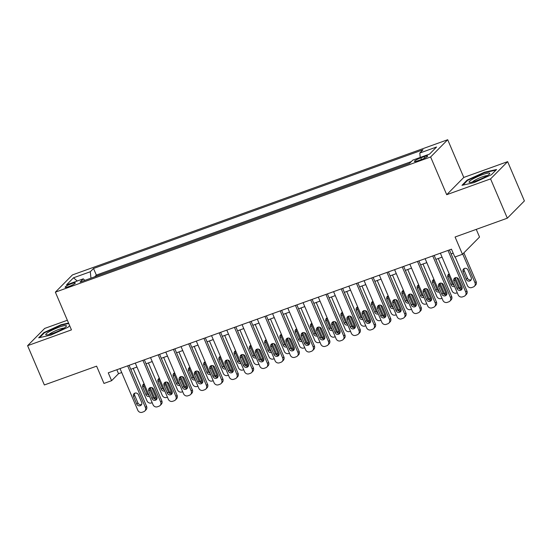 <?xml version="1.0" encoding="UTF-8"?>
<svg xmlns="http://www.w3.org/2000/svg" width="552" height="552" viewBox="0 0 552 552"><rect width="100%" height="100%" fill="white"/><g stroke="black" fill="none" stroke-linecap="round" stroke-linejoin="round"><path stroke-width="0.83" d="M68.724 286.598A5.534 0.849 -23.1 0 0 75.293 282.935A5.534 0.849 -23.1 0 0 71.677 283.618A5.534 0.849 -23.1 0 0 65.115 287.281A5.534 0.849 -23.1 0 0 68.724 286.598M67.351 320.257L44.677 328.426L27.6 345.676L44.36 384.965L96.607 366.148L103.976 383.433L111.607 380.687L118.528 373.69L121.716 372.538M447.7 139.725L72.443 274.91L55.366 292.16L430.622 156.975L447.7 139.725L463.783 177.44L446.713 194.697L490.569 178.896L507.64 161.646L463.783 177.44M507.64 161.646L524.4 200.935L507.322 218.185L455.083 237.008L462.452 254.293L479.529 237.043L476.259 229.377M490.569 178.896L507.322 218.185M408.811 163.668L399.931 166.863M393.562 169.16L384.675 172.362M378.306 174.653L369.426 177.854M363.05 180.152L354.17 183.347M347.794 185.644L338.914 188.846M332.545 191.144L323.658 194.338M317.29 196.636L308.409 199.838M302.034 202.129L293.153 205.33M286.778 207.628L277.897 210.829M271.522 213.12L262.642 216.322M256.273 218.62L247.393 221.814M241.017 224.112L232.137 227.314M225.761 229.611L216.881 232.806M210.505 235.104L201.625 238.305M195.256 240.596L186.369 243.798M180 246.095L171.12 249.29M164.744 251.588L155.864 254.789M149.488 257.087L140.608 260.282M134.239 262.579L125.352 265.781M118.984 268.072L110.103 271.273M462.452 254.293L454.827 257.039L451.474 249.187L108.254 372.828L111.607 380.687M424.157 156.665L420.803 157.872A5.361 0.821 -23.1 0 0 414.442 161.425A5.361 0.821 -23.1 0 0 417.94 160.763L421.3 159.556A5.361 0.821 -23.1 0 0 427.655 156.009A5.361 0.821 -23.1 0 0 424.157 156.665L424.764 158.079M84.849 280.368L83.283 278.836L80.047 282.1L409.543 163.406L412.772 160.135L429.553 154.091L436.563 147.005L419.789 153.049L423.018 149.785L93.523 268.486L90.293 271.75L90.956 278.173M83.283 278.836L66.502 284.88L73.513 277.794L90.293 271.75M411.309 161.619L96.338 275.082L94.847 276.773M103.728 273.571L94.792 276.649M446.713 194.697L430.622 156.975M27.6 345.676L71.456 329.882L55.366 292.16M130.776 369.281L136.972 367.046M146.032 363.782L152.228 361.553M161.287 358.289L167.484 356.054M176.536 352.79L182.733 350.561M191.792 347.298L197.989 345.062M207.048 341.798L213.244 339.57M222.304 336.306L228.5 334.077M237.553 330.814L243.749 328.578M252.809 325.314L259.005 323.086M268.065 319.822L274.261 317.586M283.321 314.323L289.517 312.094M298.57 308.83L304.766 306.595M313.826 303.338L320.022 301.102M329.082 297.838L335.278 295.61M344.338 292.346L350.534 290.11M359.593 286.847L365.783 284.618M374.842 281.354L381.039 279.119M390.098 275.855L396.295 273.626M405.354 270.363L411.55 268.134M420.61 264.87L426.806 262.635M435.859 259.371L442.055 257.142M451.115 253.879L453.164 253.14M116.838 369.736L118.528 373.69M420.238 157.451L419.789 153.049M96.338 275.082L93.523 268.486M73.513 277.794L77.259 281.002M484.414 172.217L467.123 180.118L461.983 185.313L474.133 182.608L491.425 174.708L496.565 169.512L484.414 172.217L484.601 172.645M68.545 323.058L61.113 324.714L43.822 332.614L38.674 337.81L50.825 335.105L68.117 327.205L69.656 325.652M467.351 180.642L467.123 180.118M44.043 333.132L43.822 332.614M61.293 325.142L61.113 324.714M447.996 250.435L465.764 292.084A3.457 3.202 -135.3 0 1 464.053 296.327L462.528 296.873A3.457 3.202 -135.3 0 1 458.132 294.83L440.372 253.182M465.17 295.617L466.323 294.451A3.457 3.202 44.7 0 0 466.916 290.918L449.431 249.918M461.976 286.923A2.767 2.56 44.7 0 1 461.5 289.745A2.767 2.56 44.7 0 1 457.091 288.675L453.875 281.134A2.767 2.56 44.7 0 1 454.351 278.311A2.767 2.56 44.7 0 1 458.76 279.374L461.976 286.923M461.976 289.062A2.767 2.56 44.7 0 1 458.25 287.509L455.027 279.967A2.767 2.56 44.7 0 1 455.034 277.828M462.728 254.017L474.989 282.755A3.457 3.202 -135.3 0 1 473.278 286.999L471.753 287.551A3.457 3.202 -135.3 0 1 467.365 285.501L455.172 256.915M463.887 252.85L476.141 281.589A3.457 3.202 44.7 0 1 475.548 285.122L474.396 286.288M464.26 268.507A2.767 2.56 -135.3 0 0 464.26 270.646L467.475 278.187A2.767 2.56 -135.3 0 0 471.201 279.733M471.201 277.594L467.986 270.052A2.767 2.56 -135.3 0 0 463.576 268.983A2.767 2.56 -135.3 0 0 463.107 271.812L466.323 279.353A2.767 2.56 -135.3 0 0 470.732 280.416A2.767 2.56 -135.3 0 0 471.201 277.594M476.411 180.759A11.24 1.718 -23.1 0 0 489.548 173.908A11.24 1.718 -23.1 0 0 482.407 174.694A11.24 1.718 -23.1 0 0 471.925 179.538A11.24 1.718 -23.1 0 0 469.635 182.401A11.24 1.718 -23.1 0 0 476.411 180.759M487.375 175.619A8.508 1.304 -23.1 0 0 482.289 176.868A8.508 1.304 -23.1 0 0 472.374 182.015M462.928 185.106L467.634 180.352L484.387 172.693L495.972 170.113M63.19 328.647A11.24 1.718 -23.1 0 0 66.24 326.398A11.24 1.718 -23.1 0 0 61.175 326.487A11.24 1.718 -23.1 0 0 49.018 331.8A11.24 1.718 -23.1 0 0 46.327 334.892A11.24 1.718 -23.1 0 0 63.19 328.647M64.066 328.116A8.508 1.304 -23.1 0 0 51.35 332.849A8.508 1.304 -23.1 0 0 49.066 334.512M39.627 337.596L44.332 332.842L61.086 325.19L68.731 323.486M432.74 255.935L450.508 297.576A3.457 3.202 -135.3 0 1 448.797 301.82L447.272 302.372A3.457 3.202 -135.3 0 1 442.876 300.322L425.116 258.681M449.914 301.109L451.067 299.943A3.457 3.202 44.7 0 0 451.66 296.41L434.176 255.417M446.72 292.415A2.767 2.56 44.7 0 1 446.244 295.237A2.767 2.56 44.7 0 1 441.841 294.175L438.619 286.633A2.767 2.56 44.7 0 1 439.095 283.804A2.767 2.56 44.7 0 1 443.504 284.873L446.72 292.415M446.72 294.554A2.767 2.56 44.7 0 1 442.994 293.008L439.778 285.467A2.767 2.56 44.7 0 1 439.778 283.328M417.491 261.427L435.252 303.076A3.457 3.202 -135.3 0 1 433.541 307.319L432.016 307.864A3.457 3.202 -135.3 0 1 427.627 305.822L409.86 264.173M434.659 306.601L435.811 305.442A3.457 3.202 44.7 0 0 436.404 301.909L418.92 260.91M431.464 297.907A2.767 2.56 44.7 0 1 430.995 300.736A2.767 2.56 44.7 0 1 426.586 299.667L423.37 292.125A2.767 2.56 44.7 0 1 423.839 289.303A2.767 2.56 44.7 0 1 428.248 290.366L431.464 297.907M431.464 300.053A2.767 2.56 44.7 0 1 427.738 298.501L424.522 290.959A2.767 2.56 44.7 0 1 424.522 288.82M402.236 266.92L419.996 308.568A3.457 3.202 -135.3 0 1 418.285 312.811L416.76 313.363A3.457 3.202 -135.3 0 1 412.372 311.314L394.604 269.673M419.403 312.101L420.562 310.935A3.457 3.202 44.7 0 0 421.148 307.402L403.664 266.409M416.215 303.407A2.767 2.56 44.7 0 1 415.739 306.229A2.767 2.56 44.7 0 1 411.33 305.166L408.114 297.618A2.767 2.56 44.7 0 1 408.59 294.796A2.767 2.56 44.7 0 1 412.993 295.865L416.215 303.407M416.208 305.546A2.767 2.56 44.7 0 1 412.482 304L409.267 296.452A2.767 2.56 44.7 0 1 409.267 294.313M386.98 272.419L404.747 314.067A3.457 3.202 -135.3 0 1 403.036 318.304L401.511 318.856A3.457 3.202 -135.3 0 1 397.116 316.813L379.355 275.165M404.154 317.593L405.306 316.427A3.457 3.202 44.7 0 0 405.899 312.901L388.408 271.901M400.959 308.899A2.767 2.56 44.7 0 1 400.483 311.728A2.767 2.56 44.7 0 1 396.074 310.659L392.858 303.117A2.767 2.56 44.7 0 1 393.334 300.288A2.767 2.56 44.7 0 1 397.744 301.357L400.959 308.899M400.959 311.038A2.767 2.56 44.7 0 1 397.233 309.493L394.011 301.951A2.767 2.56 44.7 0 1 394.011 299.812M457.256 292.774L456.504 293.043A3.457 3.202 -135.3 0 1 452.109 291.001L438.253 258.508M455.255 277.739L459.733 288.254L460.892 287.088A3.457 3.202 44.7 0 1 461.058 289.289M456.89 277.704L460.892 287.088M449.004 273.999A2.767 2.56 -135.3 0 0 449.004 276.138L452.219 283.68A2.767 2.56 -135.3 0 0 454.089 285.349M449.211 273.916A2.767 2.56 -135.3 0 0 447.851 277.304L451.067 284.846A2.767 2.56 -135.3 0 0 454.572 286.488M459.982 289.138A3.457 3.202 -135.3 0 0 459.733 288.254M442 298.266L441.248 298.542A3.457 3.202 -135.3 0 1 436.853 296.493L422.998 264.008M439.999 283.231L444.484 293.747L445.636 292.581A3.457 3.202 44.7 0 1 445.802 294.789M441.634 283.204L445.636 292.581M433.755 279.491A2.767 2.56 -135.3 0 0 433.748 281.63L436.97 289.179A2.767 2.56 -135.3 0 0 438.833 290.849M433.955 279.409A2.767 2.56 -135.3 0 0 432.596 282.796L435.818 290.345A2.767 2.56 -135.3 0 0 439.323 291.98M444.733 294.637A3.457 3.202 -135.3 0 0 444.484 293.747M426.744 303.766L425.992 304.035A3.457 3.202 -135.3 0 1 421.604 301.992L407.742 269.5M424.743 288.73L429.228 299.239L430.381 298.08A3.457 3.202 44.7 0 1 430.553 300.281M426.379 288.696L430.381 298.08M418.499 284.991A2.767 2.56 -135.3 0 0 418.499 287.13L421.714 294.671A2.767 2.56 -135.3 0 0 423.584 296.341M418.706 284.901A2.767 2.56 -135.3 0 0 417.34 288.296L420.562 295.837A2.767 2.56 -135.3 0 0 424.067 297.473M429.477 300.129A3.457 3.202 -135.3 0 0 429.228 299.239M411.495 309.258L410.736 309.527A3.457 3.202 -135.3 0 1 406.348 307.485L392.486 275M409.487 294.223L413.972 304.738L415.125 303.572A3.457 3.202 44.7 0 1 415.297 305.78M411.13 294.195L415.125 303.572M403.243 290.483A2.767 2.56 -135.3 0 0 403.243 292.622L406.458 300.171A2.767 2.56 -135.3 0 0 408.328 301.84M403.45 290.4A2.767 2.56 -135.3 0 0 402.091 293.788L405.306 301.33A2.767 2.56 -135.3 0 0 408.811 302.972M414.221 305.629A3.457 3.202 -135.3 0 0 413.972 304.738M371.724 277.911L389.491 319.56A3.457 3.202 -135.3 0 1 387.78 323.803L386.255 324.348A3.457 3.202 -135.3 0 1 381.86 322.306L364.099 280.657M388.898 323.092L390.05 321.926A3.457 3.202 44.7 0 0 390.643 318.394L373.159 277.401M385.703 314.398A2.767 2.56 44.7 0 1 385.227 317.221A2.767 2.56 44.7 0 1 380.825 316.158L377.602 308.609A2.767 2.56 44.7 0 1 378.079 305.787A2.767 2.56 44.7 0 1 382.488 306.85L385.703 314.398M385.703 316.537A2.767 2.56 44.7 0 1 381.977 314.992L378.755 307.443A2.767 2.56 44.7 0 1 378.762 305.304M396.239 314.75L395.48 315.026A3.457 3.202 -135.3 0 1 391.092 312.984L377.237 280.492M394.231 299.722L398.716 310.231L399.876 309.065A3.457 3.202 44.7 0 1 400.041 311.273M395.874 299.688L399.876 309.065M387.987 295.982A2.767 2.56 -135.3 0 0 387.987 298.121L391.202 305.663A2.767 2.56 -135.3 0 0 393.072 307.333M388.194 295.893A2.767 2.56 -135.3 0 0 386.835 299.287L390.05 306.829A2.767 2.56 -135.3 0 0 393.555 308.464M398.965 311.121A3.457 3.202 -135.3 0 0 398.716 310.231M356.475 283.411L374.235 325.052A3.457 3.202 -135.3 0 1 372.524 329.296L370.999 329.848A3.457 3.202 -135.3 0 1 366.611 327.805L348.843 286.157M373.642 328.585L374.794 327.419A3.457 3.202 44.7 0 0 375.388 323.886L357.903 282.893M370.447 319.891A2.767 2.56 44.7 0 1 369.978 322.72A2.767 2.56 44.7 0 1 365.569 321.65L362.353 314.109A2.767 2.56 44.7 0 1 362.823 311.28A2.767 2.56 44.7 0 1 367.232 312.349L370.447 319.891M370.447 322.03A2.767 2.56 44.7 0 1 366.721 320.484L363.506 312.943A2.767 2.56 44.7 0 1 363.506 310.804M341.219 288.903L358.979 330.551A3.457 3.202 -135.3 0 1 357.268 334.795L355.743 335.34A3.457 3.202 -135.3 0 1 351.355 333.298L333.587 291.649M358.386 334.084L359.538 332.918A3.457 3.202 44.7 0 0 360.132 329.385L342.647 288.385M355.198 325.39A2.767 2.56 44.7 0 1 354.722 328.212A2.767 2.56 44.7 0 1 350.313 327.143L347.098 319.601A2.767 2.56 44.7 0 1 347.574 316.779A2.767 2.56 44.7 0 1 351.976 317.842L355.198 325.39M355.191 327.529A2.767 2.56 44.7 0 1 351.465 325.977L348.25 318.435A2.767 2.56 44.7 0 1 348.25 316.296M325.963 294.395L343.723 336.044A3.457 3.202 -135.3 0 1 342.019 340.287L340.494 340.839A3.457 3.202 -135.3 0 1 336.099 338.79L318.338 297.148M343.137 339.577L344.289 338.41A3.457 3.202 44.7 0 0 344.883 334.878L327.391 293.885M339.942 330.883A2.767 2.56 44.7 0 1 339.466 333.705A2.767 2.56 44.7 0 1 335.057 332.642L331.842 325.1A2.767 2.56 44.7 0 1 332.318 322.271A2.767 2.56 44.7 0 1 336.72 323.341L339.942 330.883M339.942 333.022A2.767 2.56 44.7 0 1 336.216 331.476L332.994 323.934A2.767 2.56 44.7 0 1 332.994 321.788M310.707 299.895L328.474 341.543A3.457 3.202 -135.3 0 1 326.763 345.78L325.238 346.332A3.457 3.202 -135.3 0 1 320.843 344.289L303.082 302.641M327.881 345.069L329.033 343.903A3.457 3.202 44.7 0 0 329.627 340.377L312.142 299.377M324.686 336.375A2.767 2.56 44.7 0 1 324.21 339.204A2.767 2.56 44.7 0 1 319.808 338.135L316.586 330.593A2.767 2.56 44.7 0 1 317.062 327.771A2.767 2.56 44.7 0 1 321.471 328.833L324.686 336.375M324.686 338.514A2.767 2.56 44.7 0 1 320.96 336.968L317.738 329.427A2.767 2.56 44.7 0 1 317.745 327.288M295.451 305.387L313.219 347.035A3.457 3.202 -135.3 0 1 311.507 351.279L309.982 351.824A3.457 3.202 -135.3 0 1 305.594 349.782L287.827 308.14M312.625 350.568L313.777 349.402A3.457 3.202 44.7 0 0 314.371 345.869L296.886 304.876M309.43 341.874A2.767 2.56 44.7 0 1 308.954 344.696A2.767 2.56 44.7 0 1 304.552 343.634L301.33 336.085A2.767 2.56 44.7 0 1 301.806 333.263A2.767 2.56 44.7 0 1 306.215 334.333L309.43 341.874M309.43 344.013A2.767 2.56 44.7 0 1 305.704 342.468L302.489 334.919A2.767 2.56 44.7 0 1 302.489 332.78M380.983 320.25L380.231 320.519A3.457 3.202 -135.3 0 1 375.836 318.476L361.981 285.991M378.982 305.215L383.467 315.73L384.62 314.564A3.457 3.202 44.7 0 1 384.785 316.765M380.618 305.18L384.62 314.564M372.738 301.475A2.767 2.56 -135.3 0 0 372.731 303.614L375.953 311.155A2.767 2.56 -135.3 0 0 377.816 312.825M372.938 301.392A2.767 2.56 -135.3 0 0 371.579 304.78L374.794 312.322A2.767 2.56 -135.3 0 0 378.306 313.964M383.716 316.62A3.457 3.202 -135.3 0 0 383.467 315.73M365.728 325.742L364.976 326.018A3.457 3.202 -135.3 0 1 360.58 323.969L346.725 291.484M363.727 310.707L368.212 321.223L369.364 320.056A3.457 3.202 44.7 0 1 369.529 322.264M365.362 310.679L369.364 320.056M357.482 306.967A2.767 2.56 -135.3 0 0 357.482 309.113L360.697 316.655A2.767 2.56 -135.3 0 0 362.567 318.325M357.689 306.884A2.767 2.56 -135.3 0 0 356.323 310.272L359.545 317.821A2.767 2.56 -135.3 0 0 363.05 319.456M368.46 322.113A3.457 3.202 -135.3 0 0 368.212 321.223M350.479 331.241L349.72 331.51A3.457 3.202 -135.3 0 1 345.331 329.468L331.469 296.976M348.471 316.206L352.956 326.722L354.108 325.556A3.457 3.202 44.7 0 1 354.281 327.757M350.106 316.172L354.108 325.556M342.226 312.466A2.767 2.56 -135.3 0 0 342.226 314.605L345.442 322.147A2.767 2.56 -135.3 0 0 347.311 323.817M342.433 312.377A2.767 2.56 -135.3 0 0 341.074 315.772L344.289 323.313A2.767 2.56 -135.3 0 0 347.794 324.955M353.204 327.605A3.457 3.202 -135.3 0 0 352.956 326.722M335.223 336.734L334.464 337.003A3.457 3.202 -135.3 0 1 330.075 334.96L316.22 302.475M333.215 321.699L337.7 332.214L338.859 331.048A3.457 3.202 44.7 0 1 339.025 333.256M334.857 321.671L338.859 331.048M326.97 317.959A2.767 2.56 -135.3 0 0 326.97 320.098L330.186 327.647A2.767 2.56 -135.3 0 0 332.056 329.316M327.177 317.876A2.767 2.56 -135.3 0 0 325.818 321.264L329.033 328.813A2.767 2.56 -135.3 0 0 332.539 330.448M337.948 333.104A3.457 3.202 -135.3 0 0 337.7 332.214M319.967 342.226L319.215 342.502A3.457 3.202 -135.3 0 1 314.819 340.46L300.964 307.968M317.966 327.198L322.451 337.707L323.603 336.541A3.457 3.202 44.7 0 1 323.769 338.749M319.601 327.163L323.603 336.541M311.714 323.458A2.767 2.56 -135.3 0 0 311.714 325.597L314.937 333.139A2.767 2.56 -135.3 0 0 316.8 334.809M311.921 323.368A2.767 2.56 -135.3 0 0 310.562 326.763L313.777 334.305A2.767 2.56 -135.3 0 0 317.283 335.94M322.699 338.597A3.457 3.202 -135.3 0 0 322.451 337.707M280.202 310.886L297.963 352.528A3.457 3.202 -135.3 0 1 296.251 356.771L294.727 357.323A3.457 3.202 -135.3 0 1 290.338 355.281L272.571 313.633M297.369 356.061L298.522 354.895A3.457 3.202 44.7 0 0 299.115 351.362L281.63 310.369M294.175 347.367A2.767 2.56 44.7 0 1 293.705 350.196A2.767 2.56 44.7 0 1 289.296 349.126L286.081 341.584A2.767 2.56 44.7 0 1 286.55 338.755A2.767 2.56 44.7 0 1 290.959 339.825L294.175 347.367M294.175 349.506A2.767 2.56 44.7 0 1 290.449 347.96L287.233 340.418A2.767 2.56 44.7 0 1 287.233 338.279M304.711 347.725L303.959 347.995A3.457 3.202 -135.3 0 1 299.563 345.952L285.708 313.467M302.71 332.69L307.195 343.206L308.347 342.04A3.457 3.202 44.7 0 1 308.513 344.248M304.345 332.656L308.347 342.04M296.465 328.951A2.767 2.56 -135.3 0 0 296.465 331.09L299.681 338.631A2.767 2.56 -135.3 0 0 301.551 340.308M296.665 328.868A2.767 2.56 -135.3 0 0 295.306 332.256L298.528 339.797A2.767 2.56 -135.3 0 0 302.034 341.44M307.443 344.096A3.457 3.202 -135.3 0 0 307.195 343.206M264.946 316.379L282.707 358.027A3.457 3.202 -135.3 0 1 281.002 362.271L279.471 362.816A3.457 3.202 -135.3 0 1 275.082 360.773L257.322 319.125M282.113 361.56L283.273 360.394A3.457 3.202 44.7 0 0 283.866 356.861L266.375 315.861M278.926 352.866A2.767 2.56 44.7 0 1 278.45 355.688A2.767 2.56 44.7 0 1 274.04 354.619L270.825 347.077A2.767 2.56 44.7 0 1 271.301 344.255A2.767 2.56 44.7 0 1 275.703 345.317L278.926 352.866M278.926 355.005A2.767 2.56 44.7 0 1 275.193 353.459L271.977 345.911A2.767 2.56 44.7 0 1 271.977 343.772M289.462 353.218L288.703 353.494A3.457 3.202 -135.3 0 1 284.315 351.445L270.452 318.959M287.454 338.19L291.939 348.698L293.091 347.532A3.457 3.202 44.7 0 1 293.264 349.74M289.089 338.155L293.091 347.532M281.209 334.45A2.767 2.56 -135.3 0 0 281.209 336.589L284.425 344.131A2.767 2.56 -135.3 0 0 286.295 345.8M281.416 334.36A2.767 2.56 -135.3 0 0 280.057 337.755L283.273 345.297A2.767 2.56 -135.3 0 0 286.778 346.932M292.187 349.588A3.457 3.202 -135.3 0 0 291.939 348.698M249.69 321.878L267.458 363.52A3.457 3.202 -135.3 0 1 265.747 367.763L264.222 368.315A3.457 3.202 -135.3 0 1 259.826 366.266L242.066 324.624M266.864 367.052L268.017 365.886A3.457 3.202 44.7 0 0 268.61 362.353L251.125 321.361M263.67 358.358A2.767 2.56 44.7 0 1 263.194 361.18A2.767 2.56 44.7 0 1 258.784 360.118L255.569 352.576A2.767 2.56 44.7 0 1 256.045 349.747A2.767 2.56 44.7 0 1 260.454 350.817L263.67 358.358M263.67 360.497A2.767 2.56 44.7 0 1 259.944 358.952L256.721 351.41A2.767 2.56 44.7 0 1 256.728 349.271M274.206 358.717L273.447 358.986A3.457 3.202 -135.3 0 1 269.059 356.944L255.203 324.452M272.198 343.682L276.683 354.198L277.835 353.032A3.457 3.202 44.7 0 1 278.008 355.233M273.84 343.648L277.835 353.032M265.954 339.942A2.767 2.56 -135.3 0 0 265.954 342.081L269.169 349.623A2.767 2.56 -135.3 0 0 271.039 351.293M266.161 339.859A2.767 2.56 -135.3 0 0 264.801 343.247L268.017 350.789A2.767 2.56 -135.3 0 0 271.522 352.431M276.931 355.081A3.457 3.202 -135.3 0 0 276.683 354.198M234.434 327.37L252.202 369.019A3.457 3.202 -135.3 0 1 250.491 373.262L248.966 373.807A3.457 3.202 -135.3 0 1 244.577 371.765L226.81 330.117M251.608 372.545L252.761 371.386A3.457 3.202 44.7 0 0 253.354 367.853L235.87 326.853M248.414 363.851A2.767 2.56 44.7 0 1 247.938 366.68A2.767 2.56 44.7 0 1 243.535 365.61L240.313 358.069A2.767 2.56 44.7 0 1 240.789 355.246A2.767 2.56 44.7 0 1 245.198 356.309L248.414 363.851M248.414 365.997A2.767 2.56 44.7 0 1 244.688 364.444L241.472 356.902A2.767 2.56 44.7 0 1 241.472 354.763M258.95 364.21L258.198 364.486A3.457 3.202 -135.3 0 1 253.803 362.436L239.947 329.951M256.949 349.174L261.427 359.69L262.586 358.524A3.457 3.202 44.7 0 1 262.752 360.732M258.584 349.147L262.586 358.524M250.698 345.435A2.767 2.56 -135.3 0 0 250.698 347.574L253.92 355.122A2.767 2.56 -135.3 0 0 255.783 356.792M250.905 345.352A2.767 2.56 -135.3 0 0 249.545 348.74L252.761 356.288A2.767 2.56 -135.3 0 0 256.266 357.924M261.683 360.58A3.457 3.202 -135.3 0 0 261.427 359.69M219.185 332.863L236.946 374.511A3.457 3.202 -135.3 0 1 235.235 378.755L233.71 379.307A3.457 3.202 -135.3 0 1 229.321 377.257L211.554 335.616M236.353 378.044L237.505 376.878A3.457 3.202 44.7 0 0 238.098 373.345L220.614 332.352M233.158 369.35A2.767 2.56 44.7 0 1 232.689 372.172A2.767 2.56 44.7 0 1 228.28 371.11L225.064 363.561A2.767 2.56 44.7 0 1 225.533 360.739A2.767 2.56 44.7 0 1 229.942 361.808L233.158 369.35M233.158 371.489A2.767 2.56 44.7 0 1 229.432 369.943L226.216 362.395A2.767 2.56 44.7 0 1 226.216 360.256M243.694 369.709L242.942 369.978A3.457 3.202 -135.3 0 1 238.547 367.936L224.692 335.443M241.693 354.674L246.178 365.182L247.33 364.023A3.457 3.202 44.7 0 1 247.496 366.224M243.328 354.639L247.33 364.023M235.449 350.934A2.767 2.56 -135.3 0 0 235.442 353.073L238.664 360.615A2.767 2.56 -135.3 0 0 240.534 362.284M235.649 350.844A2.767 2.56 -135.3 0 0 234.29 354.239L237.512 361.781A2.767 2.56 -135.3 0 0 241.017 363.416M246.427 366.073A3.457 3.202 -135.3 0 0 246.178 365.182M203.929 338.362L221.69 380.011A3.457 3.202 -135.3 0 1 219.979 384.247L218.454 384.799A3.457 3.202 -135.3 0 1 214.066 382.757L196.305 341.108M221.097 383.536L222.256 382.37A3.457 3.202 44.7 0 0 222.849 378.844L205.358 337.845M217.909 374.842A2.767 2.56 44.7 0 1 217.433 377.671A2.767 2.56 44.7 0 1 213.024 376.602L209.808 369.06A2.767 2.56 44.7 0 1 210.284 366.231A2.767 2.56 44.7 0 1 214.687 367.301L217.909 374.842M217.902 376.981A2.767 2.56 44.7 0 1 214.176 375.436L210.961 367.894A2.767 2.56 44.7 0 1 210.961 365.755M228.438 375.201L227.686 375.47A3.457 3.202 -135.3 0 1 223.298 373.428L209.436 340.943M226.437 360.166L230.922 370.682L232.075 369.516A3.457 3.202 44.7 0 1 232.247 371.724M228.073 360.139L232.075 369.516M220.193 356.426A2.767 2.56 -135.3 0 0 220.193 358.565L223.408 366.114A2.767 2.56 -135.3 0 0 225.278 367.784M220.4 356.344A2.767 2.56 -135.3 0 0 219.04 359.731L222.256 367.273A2.767 2.56 -135.3 0 0 225.761 368.915M231.171 371.572A3.457 3.202 -135.3 0 0 230.922 370.682M188.674 343.855L206.441 385.503A3.457 3.202 -135.3 0 1 204.73 389.746L203.205 390.292A3.457 3.202 -135.3 0 1 198.81 388.249L181.049 346.601M205.848 389.036L207 387.87A3.457 3.202 44.7 0 0 207.593 384.337L190.109 343.344M202.653 380.342A2.767 2.56 44.7 0 1 202.177 383.164A2.767 2.56 44.7 0 1 197.768 382.101L194.552 374.553A2.767 2.56 44.7 0 1 195.028 371.731A2.767 2.56 44.7 0 1 199.438 372.793L202.653 380.342M202.653 382.481A2.767 2.56 44.7 0 1 198.927 380.935L195.705 373.387A2.767 2.56 44.7 0 1 195.712 371.248M173.418 349.354L191.185 390.995A3.457 3.202 -135.3 0 1 189.474 395.239L187.949 395.791A3.457 3.202 -135.3 0 1 183.554 393.748L165.793 352.1M190.592 394.528L191.744 393.362A3.457 3.202 44.7 0 0 192.337 389.829L174.853 348.836M187.397 385.834A2.767 2.56 44.7 0 1 186.921 388.663A2.767 2.56 44.7 0 1 182.519 387.594L179.297 380.052A2.767 2.56 44.7 0 1 179.773 377.223A2.767 2.56 44.7 0 1 184.182 378.292L187.397 385.834M187.397 387.973A2.767 2.56 44.7 0 1 183.671 386.428L180.456 378.886A2.767 2.56 44.7 0 1 180.456 376.747M158.169 354.846L175.929 396.495A3.457 3.202 -135.3 0 1 174.218 400.738L172.693 401.283A3.457 3.202 -135.3 0 1 168.305 399.241L150.537 357.592M175.336 400.027L176.488 398.861A3.457 3.202 44.7 0 0 177.082 395.329L159.597 354.329M172.141 391.333A2.767 2.56 44.7 0 1 171.672 394.156A2.767 2.56 44.7 0 1 167.263 393.086L164.047 385.544A2.767 2.56 44.7 0 1 164.517 382.722A2.767 2.56 44.7 0 1 168.926 383.785L172.141 391.333M172.141 393.472A2.767 2.56 44.7 0 1 168.415 391.92L165.2 384.378A2.767 2.56 44.7 0 1 165.2 382.239M142.913 360.339L160.673 401.987A3.457 3.202 -135.3 0 1 158.962 406.231L157.437 406.783A3.457 3.202 -135.3 0 1 153.049 404.733L135.281 363.092M160.08 405.52L161.239 404.354A3.457 3.202 44.7 0 0 161.826 400.821L144.341 359.828M156.892 396.826A2.767 2.56 44.7 0 1 156.416 399.648A2.767 2.56 44.7 0 1 152.007 398.585L148.792 391.044A2.767 2.56 44.7 0 1 149.268 388.215A2.767 2.56 44.7 0 1 153.67 389.284L156.892 396.826M156.885 398.965A2.767 2.56 44.7 0 1 153.159 397.419L149.944 389.878A2.767 2.56 44.7 0 1 149.944 387.732M127.657 365.838L145.424 407.486A3.457 3.202 -135.3 0 1 143.713 411.723L142.188 412.275A3.457 3.202 -135.3 0 1 137.793 410.233L120.032 368.584M144.831 411.012L145.983 409.846A3.457 3.202 44.7 0 0 146.577 406.32L129.085 365.32M141.636 402.318A2.767 2.56 44.7 0 1 141.16 405.147A2.767 2.56 44.7 0 1 136.751 404.078L133.536 396.536A2.767 2.56 44.7 0 1 134.012 393.714A2.767 2.56 44.7 0 1 138.421 394.777L141.636 402.318M141.636 404.457A2.767 2.56 44.7 0 1 137.91 402.912L134.688 395.37A2.767 2.56 44.7 0 1 134.688 393.231M213.189 380.694L212.43 380.97A3.457 3.202 -135.3 0 1 208.042 378.927L194.187 346.435M211.181 365.666L215.666 376.174L216.819 375.008A3.457 3.202 44.7 0 1 216.991 377.216M212.824 365.631L216.819 375.008M204.937 361.926A2.767 2.56 -135.3 0 0 204.937 364.065L208.152 371.606A2.767 2.56 -135.3 0 0 210.022 373.276M205.144 361.836A2.767 2.56 -135.3 0 0 203.785 365.231L207 372.772A2.767 2.56 -135.3 0 0 210.505 374.408M215.915 377.064A3.457 3.202 -135.3 0 0 215.666 376.174M197.933 386.193L197.181 386.462A3.457 3.202 -135.3 0 1 192.786 384.42L178.931 351.934M195.932 371.158L200.41 381.673L201.57 380.507A3.457 3.202 44.7 0 1 201.735 382.708M197.568 371.123L201.57 380.507M189.681 367.418A2.767 2.56 -135.3 0 0 189.681 369.557L192.896 377.099A2.767 2.56 -135.3 0 0 194.766 378.769M189.888 367.335A2.767 2.56 -135.3 0 0 188.529 370.723L191.744 378.265A2.767 2.56 -135.3 0 0 195.249 379.907M200.659 382.564A3.457 3.202 -135.3 0 0 200.41 381.673M182.677 391.685L181.925 391.961A3.457 3.202 -135.3 0 1 177.53 389.912L163.675 357.427M180.677 376.65L185.161 387.166L186.314 386A3.457 3.202 44.7 0 1 186.479 388.208M182.312 376.623L186.314 386M174.432 372.911A2.767 2.56 -135.3 0 0 174.425 375.056L177.647 382.598A2.767 2.56 -135.3 0 0 179.51 384.268M174.632 372.828A2.767 2.56 -135.3 0 0 173.273 376.216L176.495 383.764A2.767 2.56 -135.3 0 0 180 385.399M185.41 388.056A3.457 3.202 -135.3 0 0 185.161 387.166M167.422 397.185L166.669 397.454A3.457 3.202 -135.3 0 1 162.281 395.411L148.419 362.919M165.421 382.15L169.906 392.665L171.058 391.499A3.457 3.202 44.7 0 1 171.23 393.7M167.056 382.115L171.058 391.499M159.176 378.41A2.767 2.56 -135.3 0 0 159.176 380.549L162.391 388.091A2.767 2.56 -135.3 0 0 164.261 389.76M159.383 378.32A2.767 2.56 -135.3 0 0 158.017 381.715L161.239 389.257A2.767 2.56 -135.3 0 0 164.744 390.899M170.154 393.548A3.457 3.202 -135.3 0 0 169.906 392.665M152.173 402.677L151.414 402.946A3.457 3.202 -135.3 0 1 147.025 400.904L133.163 368.419M150.165 387.642L154.65 398.158L155.802 396.991A3.457 3.202 44.7 0 1 155.975 399.199M151.807 387.614L155.802 396.991M143.92 383.902A2.767 2.56 -135.3 0 0 143.92 386.041L147.136 393.59A2.767 2.56 -135.3 0 0 149.005 395.26M144.127 383.819A2.767 2.56 -135.3 0 0 142.768 387.207L145.983 394.756A2.767 2.56 -135.3 0 0 149.488 396.391M154.898 399.048A3.457 3.202 -135.3 0 0 154.65 398.158M421.493 159.487L420.803 157.872M466.916 290.918L465.764 292.084M457.091 288.675L458.25 287.509M453.875 281.134L455.027 279.967M474.989 282.755L476.141 281.589M467.475 278.187L466.323 279.353M464.26 270.646L463.107 271.812M451.66 296.41L450.508 297.576M441.841 294.175L442.994 293.008M438.619 286.633L439.778 285.467M436.404 301.909L435.252 303.076M426.586 299.667L427.738 298.501M423.37 292.125L424.522 290.959M421.148 307.402L419.996 308.568M411.33 305.166L412.482 304M408.114 297.618L409.267 296.452M405.899 312.901L404.747 314.067M396.074 310.659L397.233 309.493M392.858 303.117L394.011 301.951M452.219 283.68L451.067 284.846M449.004 276.138L447.851 277.304M436.97 289.179L435.818 290.345M433.748 281.63L432.596 282.796M421.714 294.671L420.562 295.837M418.499 287.13L417.34 288.296M406.458 300.171L405.306 301.33M403.243 292.622L402.091 293.788M390.643 318.394L389.491 319.56M380.825 316.158L381.977 314.992M377.602 308.609L378.755 307.443M391.202 305.663L390.05 306.829M387.987 298.121L386.835 299.287M375.388 323.886L374.235 325.052M365.569 321.65L366.721 320.484M362.353 314.109L363.506 312.943M360.132 329.385L358.979 330.551M350.313 327.143L351.465 325.977M347.098 319.601L348.25 318.435M344.883 334.878L343.723 336.044M335.057 332.642L336.216 331.476M331.842 325.1L332.994 323.934M329.627 340.377L328.474 341.543M319.808 338.135L320.96 336.968M316.586 330.593L317.738 329.427M314.371 345.869L313.219 347.035M304.552 343.634L305.704 342.468M301.33 336.085L302.489 334.919M375.953 311.155L374.794 312.322M372.731 303.614L371.579 304.78M360.697 316.655L359.545 317.821M357.482 309.113L356.323 310.272M345.442 322.147L344.289 323.313M342.226 314.605L341.074 315.772M330.186 327.647L329.033 328.813M326.97 320.098L325.818 321.264M314.937 333.139L313.777 334.305M311.714 325.597L310.562 326.763M299.115 351.362L297.963 352.528M289.296 349.126L290.449 347.96M286.081 341.584L287.233 340.418M299.681 338.631L298.528 339.797M296.465 331.09L295.306 332.256M283.866 356.861L282.707 358.027M274.04 354.619L275.193 353.459M270.825 347.077L271.977 345.911M284.425 344.131L283.273 345.297M281.209 336.589L280.057 337.755M268.61 362.353L267.458 363.52M258.784 360.118L259.944 358.952M255.569 352.576L256.721 351.41M269.169 349.623L268.017 350.789M265.954 342.081L264.801 343.247M253.354 367.853L252.202 369.019M243.535 365.61L244.688 364.444M240.313 358.069L241.472 356.902M253.92 355.122L252.761 356.288M250.698 347.574L249.545 348.74M238.098 373.345L236.946 374.511M228.28 371.11L229.432 369.943M225.064 363.561L226.216 362.395M238.664 360.615L237.512 361.781M235.442 353.073L234.29 354.239M222.849 378.844L221.69 380.011M213.024 376.602L214.176 375.436M209.808 369.06L210.961 367.894M223.408 366.114L222.256 367.273M220.193 358.565L219.04 359.731M207.593 384.337L206.441 385.503M197.768 382.101L198.927 380.935M194.552 374.553L195.705 373.387M192.337 389.829L191.185 390.995M182.519 387.594L183.671 386.428M179.297 380.052L180.456 378.886M177.082 395.329L175.929 396.495M167.263 393.086L168.415 391.92M164.047 385.544L165.2 384.378M161.826 400.821L160.673 401.987M152.007 398.585L153.159 397.419M148.792 391.044L149.944 389.878M146.577 406.32L145.424 407.486M136.751 404.078L137.91 402.912M133.536 396.536L134.688 395.37M208.152 371.606L207 372.772M204.937 364.065L203.785 365.231M192.896 377.099L191.744 378.265M189.681 369.557L188.529 370.723M177.647 382.598L176.495 383.764M174.425 375.056L173.273 376.216M162.391 388.091L161.239 389.257M159.176 380.549L158.017 381.715M147.136 393.59L145.983 394.756M143.92 386.041L142.768 387.207"/></g></svg>
